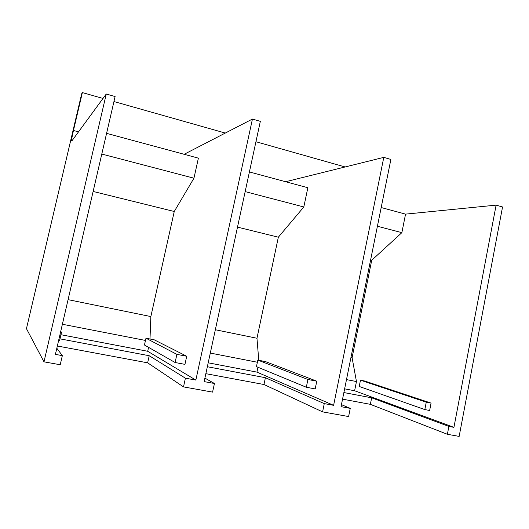 <?xml version="1.0" encoding="UTF-8"?>
<svg xmlns="http://www.w3.org/2000/svg" width="529" height="529" viewBox="0 0 529 529"><rect width="100%" height="100%" fill="white"/><g stroke="black" fill="none" stroke-linecap="round" stroke-linejoin="round"><path stroke-width="0.79" d="M431.075 403.105L429.654 410.491L424.833 409.578L359.217 386.461L360.474 380.186L364.679 381.012L431.075 403.105L426.262 402.185L360.474 380.186M424.833 409.578L426.262 402.185M60.577 332.053L61.509 332.232L59.539 340.729L58.607 340.557M61.509 332.232L60.723 331.418M316.772 381.184L315.191 388.914L306.324 387.241L256.453 366.63L257.828 360.097L265.452 361.591L316.772 381.184L307.918 379.485L257.828 360.097M306.324 387.241L307.918 379.485M285.627 181.718L383.789 157.371L390.878 159.441L341.033 406.675L350.251 408.362L348.611 416.548L322.584 411.873L263.971 384.51L205.854 373.679M377.408 226.24L401.868 232.648L371.715 260.268L370.604 259.99M371.715 260.268L352.089 357.697L350.958 357.465M352.089 357.697L356.46 381.548L354.615 390.752L344.63 388.848M346.495 379.604L356.46 381.548M381.184 207.54L405.551 214.126L401.868 232.648M26.45 328.668L81.671 93.805L82.365 92.601L73.458 130.484C71.799 137.752 71.263 141.243 71.851 140.952L106.263 94.017L43.986 361.836L26.45 328.668M148.57 347.361L147.697 351.276L195.849 380.086L252.439 119.058L260.334 121.359L204.141 381.607L214.437 383.492L204.895 378.109M383.789 157.371L333.614 405.32L256.935 372.118L257.96 367.252M258.767 360.282L256.968 338.256L278.347 237.204L303.818 206.965L307.852 187.722L249.417 171.938M149.998 338.996L150.851 316.567L174.253 211.494L193.951 178.194L198.395 158.151L106.593 133.341M252.439 119.058L184.138 154.296M154.303 339.843L186.717 356.242L184.945 364.369L175.106 362.51L144.463 345.02L145.978 338.21L154.303 339.843M354.615 390.752L453.928 427.353L496.116 205.133L405.551 214.126M43.986 361.836L60.233 364.752L62.336 355.64L55.406 354.37L115.11 96.536L106.263 94.017M345.12 166.966L255.937 141.726M225.314 133.057L113.953 101.542M103.016 98.447L82.365 92.601M245.165 191.61L303.818 206.965M237.501 227.113L278.347 237.204M215.343 329.746L256.968 338.256M210.304 353.074L257.372 362.246M208.201 362.815L256.935 372.118M147.697 351.276L60.934 334.718M62.382 324.257L145.482 340.445M150.851 316.567L68.082 299.652M174.253 211.494L93.13 191.458M101.793 154.058L193.951 178.194M186.717 356.242L176.891 354.364L145.978 338.21M176.891 354.364L175.106 362.51M333.614 405.32L324.264 403.607L265.399 377.713L207.355 366.729M265.399 377.713L263.971 384.51M214.437 383.492L212.579 392.115L183.503 386.891L147.644 362.828L57.344 345.999M324.264 403.607L322.584 411.873M496.116 205.133L502.55 206.971L459.152 436.399L447.375 434.283L370.36 404.335L342.554 399.157M453.928 427.353L448.876 426.427L447.375 434.283M195.849 380.086L185.408 378.175L183.503 386.891M62.336 355.64L56.828 348.241M185.408 378.175L149.224 355.726L59.982 338.844M350.251 408.362L341.443 404.652M448.876 426.427L371.656 397.815L343.883 392.558M149.224 355.726L147.644 362.828M371.656 397.815L370.36 404.335M78.537 131.847L73.458 130.484"/></g></svg>
